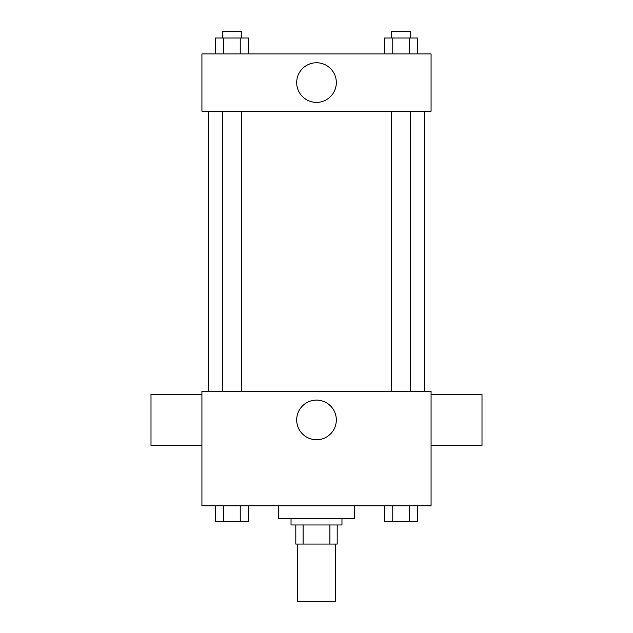 <?xml version="1.0" encoding="UTF-8"?>
<svg xmlns="http://www.w3.org/2000/svg" width="633" height="633" viewBox="0 0 633 633"><rect width="100%" height="100%" fill="white"/><g stroke="black" fill="none" stroke-linecap="round" stroke-linejoin="round"><path stroke-width="0.95" d="M297.407 544.063L297.407 601.35L335.593 601.35L335.593 544.063M329.896 524.963L329.896 544.063L295.809 544.063L295.809 524.963M329.896 544.063L337.191 544.063L337.191 524.963L337.191 544.063M341.962 518.601L341.962 524.963L291.038 524.963L291.038 518.601M303.104 524.963L303.104 544.063M278.306 505.87L278.306 518.601L354.694 518.601L354.694 505.87M431.073 505.87L201.927 505.87L201.927 391.297L431.073 391.297L431.073 505.87M336.321 419.94A19.821 19.821 0 0 1 306.594 437.102A19.821 19.821 0 0 1 306.594 402.77A19.821 19.821 0 0 1 336.321 419.94M431.073 445.403L481.998 445.403L481.998 394.478L431.073 394.478M201.927 394.478L151.002 394.478L151.002 445.403L201.927 445.403M424.711 111.218L424.711 391.297M391.487 391.297L391.487 111.218M241.513 111.218L241.513 391.297M431.073 111.218L201.927 111.218L201.927 53.932L431.073 53.932L431.073 111.218M336.321 82.575A19.821 19.821 0 0 1 306.594 99.737A19.821 19.821 0 0 1 306.594 65.413A19.821 19.821 0 0 1 336.321 82.575M417.566 53.932L417.566 38.012L384.492 38.012L384.492 53.932M409.298 38.012L409.298 53.932M392.761 38.012L392.761 53.932M391.487 38.012L391.487 31.65L410.58 31.65L410.58 38.012M248.508 53.932L248.508 38.012L215.434 38.012L215.434 53.932M240.239 38.012L240.239 53.932M223.702 38.012L223.702 53.932M222.42 38.012L222.42 31.65L241.513 31.65L241.513 38.012M417.566 505.87L417.566 521.782L384.492 521.782L384.492 505.87M409.298 505.87L409.298 521.782M392.761 505.87L392.761 521.782M410.58 521.782L391.487 521.782M248.508 505.87L248.508 521.782L215.434 521.782L215.434 505.87M240.239 505.87L240.239 521.782M223.702 505.87L223.702 521.782M241.513 521.782L222.42 521.782M208.289 111.218L208.289 391.297M410.58 391.297L410.58 111.218M222.42 111.218L222.42 391.297"/></g></svg>
